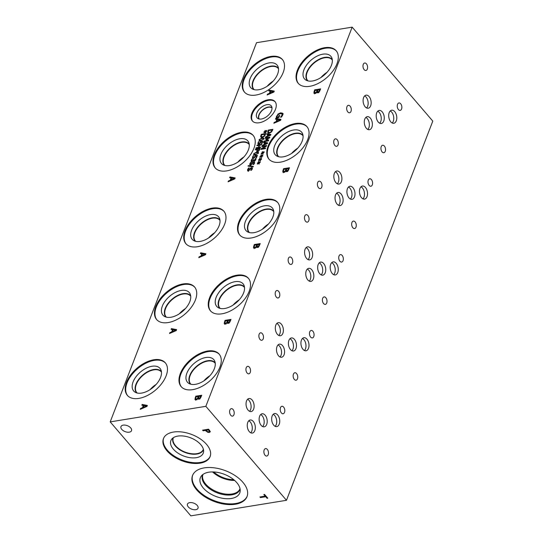 <?xml version="1.0" encoding="UTF-8"?>
<svg xmlns="http://www.w3.org/2000/svg" width="543" height="543" viewBox="0 0 543 543"><rect width="100%" height="100%" fill="white"/><g stroke="black" fill="none" stroke-linecap="round" stroke-linejoin="round"><path stroke-width="0.81" d="M143.209 407.393L146.372 406.035L143.909 405.594L143.209 407.393L143.617 407.874M146.372 406.035L146.773 406.497M142.144 404.447L147.363 405.445L146.997 406.402L140.257 409.341L140.576 408.519L142.449 407.718L143.311 405.492L141.845 405.234L142.144 404.447L142.782 405.187L147.139 406.021M143.311 405.492L143.746 406.001M142.449 407.718L142.863 408.2M143.25 408.031L143.406 407.623M140.576 408.519L140.997 409.015M352.156 27.15L256.52 42.707L110.209 421.884L205.845 406.327L286.48 500.293L432.791 121.116L352.156 27.15L205.845 406.327M171.106 329.397L171.405 328.617L176.624 329.608L176.258 330.565L169.525 333.504L169.837 332.683L171.71 331.882L172.572 329.655L171.106 329.397M227.225 322.698L225.318 324.035L224.198 323.648L225.006 320.377L230.985 319.406L229.553 322.522L228.216 323.309L227.225 322.698M227.415 323.099L227.775 323.309M259.982 159.798L258.685 160.809L259.724 159.73L258.604 159.934L258.753 159.561L259.853 159.398L259.561 158.536L259.975 158.284L260.199 159.235L261.495 158.223L260.457 159.303L261.577 159.099L261.427 159.472L260.328 159.628L260.613 160.497L260.206 160.748L259.982 159.798L260.599 160.511M262.554 153.14L261.258 154.158L262.296 153.078L261.176 153.275L262.425 152.739L262.126 151.884L262.541 151.633L262.771 152.583L264.061 151.572L263.022 152.644L264.142 152.447L262.893 152.977L263.179 153.845L262.771 154.09L262.554 153.14L263.165 153.852M268.398 140.915L263.857 141.655L264.088 141.065L267.998 140.427L265.785 139.707L265.921 139.347L269.023 137.766L265.113 138.404L265.323 137.854L269.864 137.114L269.559 137.922L266.599 139.436L268.717 140.094L268.398 140.915L267.998 140.427M266.688 134.318L266.918 133.721L270.889 134.474L270.604 135.2L265.486 137.433L265.724 136.809L267.149 136.205L267.808 134.508L266.688 134.318M271.514 131.976L269.253 133.191L267.699 132.594L268.33 130.062L272.871 129.322L271.514 131.976L271.228 131.664L272.124 129.994L272.464 130.388M263.464 142.673L263.694 142.076L267.658 142.829L267.38 143.556L262.262 145.789L262.5 145.171L263.925 144.56L264.584 142.87L263.464 142.673M265.418 148.646L260.878 149.386L261.129 148.721L265.805 146.121L261.889 146.759L262.099 146.21L266.64 145.47L266.321 146.311L262.031 148.68L265.629 148.096L265.418 148.646M261.271 156.465L259.975 157.484L261.013 156.404L259.893 156.601L261.142 156.065L260.844 155.21L261.258 154.959L261.482 155.909L262.778 154.898L261.74 155.977L262.86 155.773L262.717 156.146L261.611 156.303L261.896 157.171L261.488 157.416L261.271 156.465L261.882 157.178M258.699 163.124L257.402 164.135L258.441 163.056L257.321 163.26L257.47 162.886L258.57 162.724L258.278 161.862L258.692 161.61L258.916 162.561L260.212 161.549L259.167 162.628L260.294 162.425L259.045 162.954L259.33 163.823L258.923 164.074L258.699 163.124L259.31 163.837M229.628 177.731L229.933 176.943L235.153 177.934L234.786 178.891L228.046 181.83L228.365 181.016L230.239 180.215L231.094 177.989L229.628 177.731M285.747 171.031L283.84 172.362L282.72 171.982L283.534 168.703L289.507 167.733L288.082 170.848L286.745 171.636L285.747 171.031M285.937 171.425L286.304 171.636M309.72 86.31A24.998 14.322 139.4 0 1 298.202 83.283A24.998 14.322 139.4 0 1 301.521 62.886A24.998 14.322 139.4 0 1 324.626 47.689A24.998 14.322 139.4 0 1 336.144 50.723A24.998 14.322 139.4 0 1 332.832 71.113A24.998 14.322 139.4 0 1 309.72 86.31M255.929 95.059A24.998 14.322 139.4 0 1 244.404 92.032A24.998 14.322 139.4 0 1 247.723 71.635A24.998 14.322 139.4 0 1 270.828 56.438A24.998 14.322 139.4 0 1 282.353 59.472A24.998 14.322 139.4 0 1 279.034 79.862A24.998 14.322 139.4 0 1 255.929 95.059M280.459 162.147A24.998 14.322 139.4 0 1 268.941 159.119A24.998 14.322 139.4 0 1 272.26 138.723A24.998 14.322 139.4 0 1 295.365 123.526A24.998 14.322 139.4 0 1 306.883 126.553A24.998 14.322 139.4 0 1 303.564 146.949A24.998 14.322 139.4 0 1 280.459 162.147M226.662 170.896A24.998 14.322 139.4 0 1 215.143 167.868A24.998 14.322 139.4 0 1 218.462 147.472A24.998 14.322 139.4 0 1 241.567 132.275A24.998 14.322 139.4 0 1 253.086 135.302A24.998 14.322 139.4 0 1 249.773 155.698A24.998 14.322 139.4 0 1 226.662 170.896M259.249 122.752A14.878 8.525 139.4 0 1 252.386 120.953A14.878 8.525 139.4 0 1 254.362 108.81A14.878 8.525 139.4 0 1 268.113 99.769A14.878 8.525 139.4 0 1 274.975 101.568A14.878 8.525 139.4 0 1 273 113.711A14.878 8.525 139.4 0 1 259.249 122.752M251.199 237.983A24.998 14.322 139.4 0 1 239.673 234.949A24.998 14.322 139.4 0 1 242.992 214.56A24.998 14.322 139.4 0 1 266.097 199.362A24.998 14.322 139.4 0 1 277.622 202.39A24.998 14.322 139.4 0 1 274.303 222.786A24.998 14.322 139.4 0 1 251.199 237.983M197.401 246.732A24.998 14.322 139.4 0 1 185.882 243.698A24.998 14.322 139.4 0 1 189.202 223.309A24.998 14.322 139.4 0 1 212.306 208.112A24.998 14.322 139.4 0 1 223.825 211.139A24.998 14.322 139.4 0 1 220.506 231.535A24.998 14.322 139.4 0 1 197.401 246.732M221.938 313.813A24.998 14.322 139.4 0 1 210.412 310.786A24.998 14.322 139.4 0 1 213.732 290.39A24.998 14.322 139.4 0 1 236.836 275.199A24.998 14.322 139.4 0 1 248.361 278.226A24.998 14.322 139.4 0 1 245.042 298.623A24.998 14.322 139.4 0 1 221.938 313.813M168.14 322.562A24.998 14.322 139.4 0 1 156.615 319.535A24.998 14.322 139.4 0 1 159.934 299.145A24.998 14.322 139.4 0 1 183.039 283.948A24.998 14.322 139.4 0 1 194.564 286.976A24.998 14.322 139.4 0 1 191.245 307.372A24.998 14.322 139.4 0 1 168.14 322.562M192.677 389.65A24.998 14.322 139.4 0 1 181.152 386.623A24.998 14.322 139.4 0 1 184.471 366.226A24.998 14.322 139.4 0 1 207.575 351.036A24.998 14.322 139.4 0 1 219.1 354.063A24.998 14.322 139.4 0 1 215.781 374.46A24.998 14.322 139.4 0 1 192.677 389.65M138.879 398.399A24.998 14.322 139.4 0 1 127.354 395.372A24.998 14.322 139.4 0 1 130.673 374.975A24.998 14.322 139.4 0 1 153.778 359.785A24.998 14.322 139.4 0 1 165.303 362.812A24.998 14.322 139.4 0 1 161.984 383.209A24.998 14.322 139.4 0 1 138.879 398.399M316.881 92.167L314.974 93.505L313.854 93.118L314.662 89.846L320.641 88.869L319.209 91.991L317.872 92.772L316.881 92.167M317.071 92.561L317.431 92.772M268.744 90.885L269.043 90.104L274.263 91.095L273.896 92.052L267.156 94.991L267.475 94.17L269.348 93.369L270.21 91.143L268.744 90.885M276.278 117.159L278.077 113.969L280.697 112.829L282.679 113.229L282.713 115.102L281.464 117.098L280.507 117.254L282.061 115.123L282.007 113.942L280.412 113.63L278.389 114.458L277.215 115.964L276.944 117.139L278.491 116.888L279.014 115.53L279.713 115.421L278.892 117.539L276.285 117.96L276.278 117.159L276.882 117.865M275.45 119.155L275.749 118.374L280.969 119.365L280.602 120.322L273.869 123.261L274.181 122.44L276.054 121.639L276.916 119.412L275.45 119.155M247.601 170.692L247.601 169.552L248.518 168.038L249.271 167.916L248.137 169.423L248.518 170.292L250.622 167.997L252.257 167.76L252.278 168.859L251.477 170.224L250.751 170.339L251.742 168.982L251.382 168.181L248.375 170.889L247.649 170.74M248.742 170.93L248.103 170.19L248.891 170.726M252.386 169.016L251.382 168.181M249.814 164.963L249.807 163.83L250.723 162.316L251.484 162.194L250.35 163.701L250.723 164.563L252.834 162.269L254.463 162.031L254.491 163.131L253.683 164.495L252.963 164.61L253.948 163.253L253.588 162.452L250.588 165.16L249.855 165.011M250.947 165.208L250.316 164.468L251.097 164.997M254.592 163.287L253.588 162.452M252.447 158.04L253.126 155.821L253.771 155.712L252.943 156.947L252.97 157.538L253.629 157.646L254.375 157.287L255.095 155.671L257.436 155.291L256.5 157.721L255.963 157.809L256.683 155.95L255.475 156.146L254.66 157.619L253.391 158.251L252.441 158.033M252.943 156.947L253.554 158.217M258.387 153.058L255.475 154.864L253.669 154.687L253.656 153.832L256.561 152.026L258.373 152.196L258.387 153.058M258.896 150.818L257.606 151.517L256.751 151.293L256.982 149.549L255.291 149.82L255.515 149.237L260.056 148.497L258.896 150.818M260.117 143.481L258.841 144.119L257.898 143.902L258.583 141.682L259.228 141.58L258.4 142.809L258.427 143.406L259.079 143.515L259.832 143.155L260.552 141.533L262.893 141.153L261.95 143.59L261.421 143.678L262.14 141.811L260.925 142.008L260.117 143.481L259.832 143.155M258.4 142.809L259.011 144.085M263.837 138.927L260.925 140.725L259.12 140.556L259.106 139.694L262.018 137.895L263.823 138.065L263.837 138.927M264.448 136.245L262.188 137.454L260.633 136.856L261.271 134.325L265.812 133.592L264.448 136.245L264.163 135.926L265.059 134.264L265.398 134.657M265.31 131.956L264.013 132.974L265.052 131.888L263.932 132.092L264.074 131.718L265.181 131.555L264.889 130.7L265.296 130.449L265.527 131.399L266.817 130.381L265.778 131.46L266.898 131.263L265.656 131.793L265.941 132.662L265.527 132.906L265.31 131.956L265.921 132.668M260.402 147.594L255.862 148.334L256.092 147.75L258.312 147.384L259.099 145.348L256.88 145.707L257.104 145.117L261.645 144.377L261.421 144.967L259.635 145.259L258.848 147.296L260.633 147.01L260.402 147.594M255 160.212L255.38 158.61L256.024 158.502L255.237 160.592L254.246 161.122L253.506 160.477L252.02 161.563L251.151 161.339L251.898 159.058L252.543 158.956L251.687 160.823L253.058 160.579L254.083 159.554L254.416 160.531L255.285 160.545M254.246 161.122L253.547 160.47L254.124 161.135M251.694 160.192L252.271 161.509M254.626 161.176L253.995 160.436L254.776 160.945M253.337 166.409L253.14 166.918L248.076 166.117L248.273 165.615L253.337 166.409M256.676 247.262L256.513 246.861L254.579 248.199L253.459 247.812L254.267 244.54L260.246 243.569L258.814 246.685L257.477 247.472L256.486 246.868L257.036 247.472M200.367 253.561L200.672 252.78L205.892 253.771L205.519 254.728L198.786 257.667L199.098 256.846L200.978 256.045L201.833 253.819L200.367 253.561M197.964 398.535L196.05 399.872L194.937 399.485L195.745 396.214L201.724 395.243L200.292 398.358L198.955 399.139L197.964 398.535M198.154 398.935L198.514 399.139M200.747 396.125L198.996 396.41L198.507 398.148L199.892 397.951L200.747 396.125L201.181 396.634M199.892 397.951L200.265 398.386M198.507 398.148L199.634 398.908M199.145 398.888L199.79 399.091L199.145 398.888M198.331 396.519L196.125 396.879L195.623 398.786L196.328 399.064L197.442 398.447L198.331 396.519L198.758 397.021M197.442 398.447L197.761 398.813M198.08 399.186L198.629 398.134M195.623 398.786L196.804 399.621M196.254 399.526L196.966 399.804L196.254 399.526M195.745 396.214L196.294 396.852M198.419 396.621L198.948 396.533M200.835 396.227L201.372 396.139M195.568 400.225L195.731 398.623M172.47 331.563L175.633 330.198L173.169 329.757L172.47 331.563L172.884 332.038M175.633 330.198L176.034 330.66M171.968 329.553L176.407 330.185M171.405 328.617L172.043 329.357M172.572 329.655L173.013 330.164M171.71 331.882L172.124 332.364M172.511 332.201L172.667 331.787M169.837 332.683L170.264 333.178M230.008 320.289L228.257 320.574L227.775 322.318L229.16 322.114L230.008 320.289L230.442 320.798M229.16 322.114L229.526 322.549M227.775 322.318L228.895 323.071M228.406 323.058L229.051 323.255L228.406 323.058M227.592 320.682L225.386 321.042L224.883 322.956L225.596 323.234L226.709 322.61L227.592 320.682L228.026 321.184M226.709 322.61L227.028 322.983M227.341 323.35L227.89 322.304M224.883 322.956L226.071 323.784M225.521 323.696L226.227 323.974L225.521 323.696M225.006 320.377L225.555 321.015M227.68 320.784L228.209 320.696M230.096 320.39L230.639 320.302M224.836 324.388L224.999 322.793M201.738 255.726L204.901 254.362L202.43 253.92L201.738 255.726L202.145 256.201M204.901 254.362L205.295 254.823M201.229 253.717L205.668 254.348M200.672 252.78L201.304 253.52M201.833 253.819L202.274 254.334M200.978 256.045L201.392 256.527M201.772 256.364L201.935 255.957M199.098 256.846L199.525 257.341M259.269 244.452L257.518 244.737L257.036 246.481L258.42 246.278L259.269 244.452L259.71 244.968M258.42 246.278L258.794 246.712M257.036 246.481L258.156 247.235M257.667 247.221L258.312 247.418L257.667 247.221M256.859 244.845L254.647 245.205L254.144 247.119L254.857 247.398L255.97 246.773L256.859 244.845L257.287 245.348M255.97 246.773L256.289 247.146M256.601 247.513L257.151 246.468M254.144 247.119L255.332 247.947M254.782 247.859L255.488 248.137L254.782 247.859M254.267 244.54L254.816 245.178M256.948 244.947L257.47 244.866M259.357 244.554L259.9 244.465M254.097 248.551L254.26 246.956M208.424 429.927L206.041 430.314L207.623 431.685L208.736 431.807L209.354 431.318L208.424 429.927L208.661 429.296M206.041 430.314L206.333 429.554M209.7 430.511L209.333 431.468L209.679 430.484M209.089 430.891L209.713 430.402M210.222 431.366L209.272 431.57M210.27 431.665L209.32 432.452L207.643 432.262L205.363 430.429L203.13 430.789L202.593 430.165L208.573 429.194L210.222 431.909M203.13 430.789L203.428 430.029M205.363 430.429L205.654 429.669M206.15 430.022L205.824 429.642M110.209 421.884L190.844 515.85L286.48 500.293M235.37 504.237A29.213 16.392 21.1 0 1 204.141 496.329A29.213 16.392 21.1 0 1 192.521 475.546A29.213 16.392 21.1 0 1 204.182 467.89A29.213 16.392 21.1 0 1 235.411 475.797A29.213 16.392 21.1 0 1 247.031 496.58A29.213 16.392 21.1 0 1 235.37 504.237M166.993 450.833A24.998 14.023 21.1 0 1 163.457 438.615A24.998 14.023 21.1 0 1 182.272 432.045A24.998 14.023 21.1 0 1 206.564 444.398A24.998 14.023 21.1 0 1 210.107 456.615A24.998 14.023 21.1 0 1 191.292 463.179A24.998 14.023 21.1 0 1 166.993 450.833M195.765 509.687A5.668 3.177 21.1 0 1 189.711 508.153A5.668 3.177 21.1 0 1 187.457 504.121A5.668 3.177 21.1 0 1 189.717 502.635A5.668 3.177 21.1 0 1 195.779 504.169A5.668 3.177 21.1 0 1 198.025 508.2A5.668 3.177 21.1 0 1 195.765 509.687M129.261 432.18A5.668 3.177 21.1 0 1 123.207 430.647A5.668 3.177 21.1 0 1 120.953 426.615A5.668 3.177 21.1 0 1 123.213 425.135A5.668 3.177 21.1 0 1 129.268 426.662A5.668 3.177 21.1 0 1 131.521 430.694A5.668 3.177 21.1 0 1 129.261 432.18M260.45 497.585L259.914 496.96L265.188 496.105L263.83 494.53L264.543 494.415L267.78 498.189L267.075 498.304L265.724 496.73L260.45 497.585L260.742 496.831M265.724 496.73L265.968 496.085M265.778 495.861L265.249 495.949M267.075 498.304L267.326 497.659M265.188 496.105L265.432 495.46M248.273 165.615L248.803 166.233M253.574 159.635L253.92 160.036M253.696 161.319L254.124 160.592M251.782 162.079L251.816 160.979M255.38 158.61L255.963 159.282M255.366 158.644L255.95 159.323M255.454 159.038L255.882 159.547M258.848 147.296L259.269 147.784M257.104 145.117L257.518 145.599M259.099 145.348L259.445 145.748M258.312 147.384L258.733 147.872M256.092 147.75L256.506 148.232M265.527 131.399L265.839 131.766M264.889 130.7L265.547 131.42M265.181 131.555L265.812 132.295L265.52 131.44M265.059 134.264L261.563 134.834L261.217 136.456L262.052 137.474M261.217 136.456L262.432 136.836L264.163 135.926M261.271 134.325L261.685 134.813M261.264 137.596L261.509 136.089M261.163 140.121L262.608 139.734L263.335 139.008L263.111 138.424L260.355 138.872L259.608 139.612L259.839 140.189L261.163 140.121M263.335 139.008L263.111 138.424M259.608 139.612L260.362 140.8M260.246 140.352L260.47 140.929M263.328 138.553L263.939 138.567M259.642 140.793L259.805 140.291M262.14 141.811L262.479 142.218M260.552 141.533L260.952 142.008M258.583 141.682L258.868 142.022M258.536 144.642L258.543 143.542M259.31 149.169L257.497 149.468L257.253 150.764L258.644 150.479L259.31 149.169L259.649 149.563M257.28 150.805L257.85 151.47M257.253 150.764L258.196 151.334M255.515 149.237L255.929 149.719M256.982 149.549L257.314 149.936M257.382 152.033L257.423 150.784M255.705 154.26L257.158 153.873L257.877 153.146L257.654 152.563L254.905 153.004L254.158 153.75L254.382 154.327L255.705 154.26M257.877 153.146L257.654 152.563M254.158 153.75L254.905 154.931M254.789 154.49L255.02 155.067M257.877 152.685L258.482 152.705M254.192 154.925L254.348 154.422M256.683 155.95L257.029 156.35M255.095 155.671L255.502 156.14M253.079 158.78L253.092 157.68M250.411 165.656L250.445 164.57M254.07 162.676L254.619 162.574M252.834 162.269L253.14 162.628M252.149 163.07L252.475 163.45M250.723 162.316L251.022 162.662M248.199 171.384L248.232 170.292M251.857 168.398L252.414 168.296M250.622 167.997L250.927 168.357M249.936 168.798L250.262 169.172M248.518 168.038L248.816 168.391M260.199 159.235L260.518 159.601M259.561 158.536L260.226 159.262M259.853 159.398L260.491 160.137L260.199 159.275M262.771 152.583L263.084 152.95M262.126 151.884L262.792 152.61L263.056 153.479L262.425 152.739M266.599 139.436L268.527 140.583M265.323 137.854L265.71 138.309M265.921 139.347L266.403 139.911M264.088 141.065L264.502 141.553M267.733 135.96L270.136 134.922L268.256 134.589L267.733 135.96L268.032 136.307M270.136 134.922L270.434 135.275M266.918 133.721L268.256 134.589M267.808 134.508L268.14 134.902M267.149 136.205L267.468 136.571M265.724 136.809L266.05 137.189M270.163 134.956L270.665 135.051M272.124 129.994L268.629 130.564L268.283 132.193L269.118 133.205M268.283 132.193L269.498 132.573L271.228 131.664M268.33 130.062L268.744 130.544M268.33 133.334L268.575 131.82M264.502 144.316L266.912 143.277L265.032 142.945L264.502 144.316L264.808 144.669M266.912 143.277L267.21 143.63M263.694 142.076L265.032 142.952M264.584 142.87L264.916 143.257M263.925 144.56L264.244 144.927M262.5 145.171L262.826 145.544M266.939 143.311L267.441 143.406M262.031 148.68L262.425 149.128M262.099 146.21L262.486 146.664M261.129 148.721L261.597 149.264M261.482 155.909L261.801 156.275M260.844 155.21L261.509 155.936M261.142 156.065L261.774 156.805L261.482 155.95M258.916 162.561L259.228 162.927M258.278 161.862L258.936 162.588M258.57 162.724L259.208 163.463L258.916 162.601M276.815 121.32L279.978 119.955L277.514 119.514L276.815 121.32L277.229 121.795M279.978 119.955L280.378 120.417M276.312 119.311L280.751 119.942M275.749 118.374L276.387 119.114M276.916 119.412L277.358 119.922M276.054 121.639L276.468 122.121M276.855 121.958L277.011 121.544M274.181 122.44L274.609 122.935M276.91 117.899L277.154 116.847M279.014 115.53L279.462 116.059M278.491 116.888L278.939 117.41M276.944 117.139L277.487 117.763M282.781 114.919L282.007 113.942M281.322 116.365L281.695 116.806M281.206 113.589L283.31 113.962M230.999 179.889L234.162 178.525L231.691 178.09L230.999 179.889L231.406 180.364M234.162 178.525L234.556 178.993M230.49 177.88L234.929 178.511M229.933 176.943L230.571 177.683M231.094 177.989L231.535 178.498M230.239 180.215L230.653 180.697M231.04 180.527L231.196 180.12M228.365 181.016L228.786 181.511M288.53 168.622L286.785 168.9L286.297 170.645L287.681 170.448L288.53 168.622L288.971 169.131M287.681 170.448L288.055 170.882M286.297 170.645L287.423 171.405M286.935 171.384L287.58 171.581L286.935 171.384M286.12 169.009L283.908 169.368L283.412 171.283L284.118 171.561L285.231 170.936L286.12 169.009L286.548 169.511M285.231 170.936L285.55 171.31M285.869 171.676L286.412 170.631M283.412 171.283L284.593 172.111M284.043 172.022L284.756 172.301L284.043 172.022M283.534 168.703L284.077 169.341M286.209 169.111L286.738 169.029M288.618 168.724L289.161 168.635M283.358 172.722L283.521 171.12M270.109 93.05L273.272 91.686L270.808 91.244L270.109 93.05L270.516 93.525M273.272 91.686L273.672 92.147M269.606 91.041L274.039 91.672M269.043 90.104L269.681 90.844M270.21 91.143L270.645 91.652M269.348 93.369L269.762 93.851M270.149 93.688L270.305 93.274M267.475 94.17L267.896 94.665M319.664 89.758L317.913 90.043L317.431 91.781L318.816 91.584L319.664 89.758L320.099 90.267M318.816 91.584L319.182 92.018M317.431 91.781L318.551 92.541M318.062 92.52L318.707 92.724L318.062 92.52M317.248 90.152L315.042 90.511L314.54 92.419L315.252 92.697L316.365 92.072L317.248 90.152L317.682 90.647M316.365 92.072L316.684 92.446M316.997 92.812L317.546 91.767M314.54 92.419L315.727 93.253M315.178 93.158L315.883 93.437L315.178 93.158M314.662 89.846L315.211 90.484M317.336 90.253L317.865 90.165M319.752 89.86L320.295 89.771M314.485 93.858L314.655 92.256M127.612 395.657A24.998 14.322 139.4 0 1 131.365 375.301A24.998 14.322 139.4 0 1 154.28 360.369A24.998 14.322 139.4 0 1 165.547 363.111M141.655 393.078A17.356 9.944 139.4 0 1 135.105 392.189A17.356 9.944 139.4 0 1 135.078 378.084A17.356 9.944 139.4 0 1 151.999 366.267A17.356 9.944 139.4 0 1 160.979 369.987A17.356 9.944 139.4 0 1 156.717 383.765A17.356 9.944 139.4 0 1 141.655 393.078M136.666 392.874A16.317 9.346 139.4 0 1 136.524 392.718A16.317 9.346 139.4 0 1 138.689 379.408A16.317 9.346 139.4 0 1 153.764 369.491A16.317 9.346 139.4 0 1 161.285 371.466A16.317 9.346 139.4 0 1 161.42 371.636M136.524 392.718A16.317 9.346 139.4 0 1 138.696 379.414A16.317 9.346 139.4 0 1 153.771 369.498A16.317 9.346 139.4 0 1 161.285 371.473M161.475 372.104A16.059 9.197 -40.6 0 0 161.23 371.799A16.059 9.197 -40.6 0 0 153.832 369.858A16.059 9.197 -40.6 0 0 138.988 379.618A16.059 9.197 -40.6 0 0 136.856 392.718A16.059 9.197 -40.6 0 0 137.121 393.003M181.41 386.908A24.998 14.322 139.4 0 1 185.163 366.552A24.998 14.322 139.4 0 1 208.078 351.62A24.998 14.322 139.4 0 1 219.338 354.362M195.453 384.329A17.356 9.944 139.4 0 1 188.896 383.439A17.356 9.944 139.4 0 1 188.876 369.335A17.356 9.944 139.4 0 1 205.797 357.518A17.356 9.944 139.4 0 1 214.777 361.238A17.356 9.944 139.4 0 1 210.514 375.016A17.356 9.944 139.4 0 1 195.453 384.329M190.457 384.125A16.317 9.346 139.4 0 1 190.321 383.969A16.317 9.346 139.4 0 1 192.487 370.659A16.317 9.346 139.4 0 1 207.562 360.742A16.317 9.346 139.4 0 1 215.082 362.717A16.317 9.346 139.4 0 1 215.218 362.887M190.321 383.969A16.317 9.346 139.4 0 1 192.494 370.665A16.317 9.346 139.4 0 1 207.569 360.749A16.317 9.346 139.4 0 1 215.082 362.724M215.272 363.355A16.059 9.197 -40.6 0 0 215.028 363.05A16.059 9.197 -40.6 0 0 207.63 361.109A16.059 9.197 -40.6 0 0 192.785 370.869A16.059 9.197 -40.6 0 0 190.654 383.969A16.059 9.197 -40.6 0 0 190.919 384.254M156.873 319.82A24.998 14.322 139.4 0 1 160.626 299.471A24.998 14.322 139.4 0 1 183.541 284.532A24.998 14.322 139.4 0 1 194.808 287.274M170.916 317.248A17.356 9.944 139.4 0 1 164.366 316.359A17.356 9.944 139.4 0 1 164.339 302.247A17.356 9.944 139.4 0 1 181.26 290.437A17.356 9.944 139.4 0 1 190.24 294.15A17.356 9.944 139.4 0 1 185.984 307.935A17.356 9.944 139.4 0 1 170.916 317.248M165.927 317.044A16.317 9.346 139.4 0 1 165.785 316.881A16.317 9.346 139.4 0 1 167.95 303.571A16.317 9.346 139.4 0 1 183.025 293.654A16.317 9.346 139.4 0 1 190.545 295.636A16.317 9.346 139.4 0 1 190.681 295.799M165.785 316.888A16.317 9.346 139.4 0 1 167.957 303.578A16.317 9.346 139.4 0 1 183.032 293.661A16.317 9.346 139.4 0 1 190.552 295.636M190.736 296.274A16.059 9.197 -40.6 0 0 190.491 295.969A16.059 9.197 -40.6 0 0 183.093 294.021A16.059 9.197 -40.6 0 0 168.255 303.781A16.059 9.197 -40.6 0 0 166.124 316.881A16.059 9.197 -40.6 0 0 166.389 317.166M210.67 311.071A24.998 14.322 139.4 0 1 214.424 290.722A24.998 14.322 139.4 0 1 237.339 275.783A24.998 14.322 139.4 0 1 248.606 278.525M224.714 308.492A17.356 9.944 139.4 0 1 218.164 307.609A17.356 9.944 139.4 0 1 218.137 293.498A17.356 9.944 139.4 0 1 235.058 281.681A17.356 9.944 139.4 0 1 244.038 285.401A17.356 9.944 139.4 0 1 239.775 299.186A17.356 9.944 139.4 0 1 224.714 308.492M219.725 308.295A16.317 9.346 139.4 0 1 219.582 308.132A16.317 9.346 139.4 0 1 221.748 294.822A16.317 9.346 139.4 0 1 236.823 284.905A16.317 9.346 139.4 0 1 244.343 286.887A16.317 9.346 139.4 0 1 244.479 287.05M219.582 308.132A16.317 9.346 139.4 0 1 221.754 294.829A16.317 9.346 139.4 0 1 236.829 284.912A16.317 9.346 139.4 0 1 244.343 286.887M244.533 287.519A16.059 9.197 -40.6 0 0 244.289 287.22A16.059 9.197 -40.6 0 0 236.891 285.272A16.059 9.197 -40.6 0 0 222.046 295.032A16.059 9.197 -40.6 0 0 219.915 308.132A16.059 9.197 -40.6 0 0 220.18 308.417M186.134 243.99A24.998 14.322 139.4 0 1 189.887 223.635A24.998 14.322 139.4 0 1 212.802 208.695A24.998 14.322 139.4 0 1 224.069 211.437M200.177 241.411A17.356 9.944 139.4 0 1 193.627 240.522A17.356 9.944 139.4 0 1 193.607 226.411A17.356 9.944 139.4 0 1 210.528 214.6A17.356 9.944 139.4 0 1 219.508 218.313A17.356 9.944 139.4 0 1 215.245 232.099A17.356 9.944 139.4 0 1 200.177 241.411M195.188 241.207A16.317 9.346 139.4 0 1 195.046 241.044A16.317 9.346 139.4 0 1 197.211 227.734A16.317 9.346 139.4 0 1 212.293 217.824A16.317 9.346 139.4 0 1 219.806 219.8A16.317 9.346 139.4 0 1 219.942 219.963M195.052 241.051A16.317 9.346 139.4 0 1 197.218 227.741A16.317 9.346 139.4 0 1 212.293 217.824A16.317 9.346 139.4 0 1 219.813 219.8M219.996 220.438A16.059 9.197 -40.6 0 0 219.759 220.132A16.059 9.197 -40.6 0 0 212.354 218.184A16.059 9.197 -40.6 0 0 197.516 227.945A16.059 9.197 -40.6 0 0 195.385 241.044A16.059 9.197 -40.6 0 0 195.65 241.33M239.931 235.234A24.998 14.322 139.4 0 1 243.685 214.885A24.998 14.322 139.4 0 1 266.599 199.946A24.998 14.322 139.4 0 1 277.867 202.688M253.975 232.662A17.356 9.944 139.4 0 1 247.425 231.773A17.356 9.944 139.4 0 1 247.398 217.662A17.356 9.944 139.4 0 1 264.319 205.851A17.356 9.944 139.4 0 1 273.299 209.564A17.356 9.944 139.4 0 1 269.043 223.349A17.356 9.944 139.4 0 1 253.975 232.662M248.986 232.458A16.317 9.346 139.4 0 1 248.843 232.295A16.317 9.346 139.4 0 1 251.009 218.985A16.317 9.346 139.4 0 1 266.084 209.075A16.317 9.346 139.4 0 1 273.604 211.051A16.317 9.346 139.4 0 1 273.74 211.213M248.843 232.302A16.317 9.346 139.4 0 1 251.015 218.992A16.317 9.346 139.4 0 1 266.09 209.075A16.317 9.346 139.4 0 1 273.611 211.051M273.794 211.689A16.059 9.197 -40.6 0 0 273.55 211.383A16.059 9.197 -40.6 0 0 266.151 209.435A16.059 9.197 -40.6 0 0 251.314 219.196A16.059 9.197 -40.6 0 0 249.183 232.295A16.059 9.197 -40.6 0 0 249.447 232.58M203.367 449.21A16.059 9.007 21.1 0 1 203.279 449.461A16.059 9.007 21.1 0 1 185.054 452.088A16.059 9.007 21.1 0 1 173.319 437.902A16.059 9.007 21.1 0 1 173.421 437.658M210.236 456.249A24.998 14.023 21.1 0 1 191.245 462.412A24.998 14.023 21.1 0 1 167.278 450.106A24.998 14.023 21.1 0 1 163.606 438.255M173.326 449.122A17.356 9.74 21.1 0 1 171.771 439.097A17.356 9.74 21.1 0 1 185.428 436.328A17.356 9.74 21.1 0 1 200.795 444.656A17.356 9.74 21.1 0 1 203.618 451.382A17.356 9.74 21.1 0 1 191.659 457.851A17.356 9.74 21.1 0 1 173.326 449.122M203.476 449.658A16.317 9.15 21.1 0 1 203.442 449.76A16.317 9.15 21.1 0 1 191.163 454.043A16.317 9.15 21.1 0 1 175.308 445.986A16.317 9.15 21.1 0 1 173 438.018A16.317 9.15 21.1 0 1 173.041 437.916M203.442 449.76A16.317 9.15 21.1 0 1 191.163 454.036A16.317 9.15 21.1 0 1 175.308 445.979A16.317 9.15 21.1 0 1 173 438.011M212.571 471.928A19.833 11.125 -158.9 0 0 234.61 480.433M213.766 471.962A18.598 10.432 -158.9 0 0 233.7 479.652M240.026 488.686A19.833 11.125 21.1 0 1 239.992 488.775A19.833 11.125 21.1 0 1 217.478 492.012A19.833 11.125 21.1 0 1 202.98 474.494A19.833 11.125 21.1 0 1 203.014 474.406M202.682 474.657A20.071 11.26 -158.9 0 0 217.166 492.82A20.071 11.26 -158.9 0 0 240.101 489.094A20.077 11.26 21.1 0 1 239.945 489.555A20.077 11.26 21.1 0 1 217.159 492.84A20.077 11.26 21.1 0 1 202.485 475.105A20.077 11.26 21.1 0 1 202.675 474.663M202.491 475.098A20.077 11.26 -158.9 0 0 210.48 489.379A20.077 11.26 -158.9 0 0 231.936 494.809A20.077 11.26 -158.9 0 0 239.952 489.555M200.353 477.738A21.116 11.844 -158.9 0 0 208.756 492.759A21.116 11.844 -158.9 0 0 231.332 498.474A21.116 11.844 -158.9 0 0 239.762 492.942A21.116 11.844 -158.9 0 0 231.359 477.921A21.116 11.844 -158.9 0 0 208.784 472.206A21.116 11.844 -158.9 0 0 200.353 477.738A21.116 11.844 -158.9 0 0 215.788 496.397A21.116 11.844 -158.9 0 0 239.755 492.942M192.663 475.186A29.213 16.392 -158.9 0 0 204.691 495.793A29.213 16.392 -158.9 0 0 235.648 503.517A29.213 16.392 -158.9 0 0 247.167 496.221M259.181 119.005A8.491 4.867 139.4 0 1 260.742 112.136A8.491 4.867 139.4 0 1 268.391 107.242A8.491 4.867 139.4 0 1 272.023 107.982M252.651 121.232A14.878 8.525 139.4 0 1 255.054 109.136A14.878 8.525 139.4 0 1 268.615 100.353A14.878 8.525 139.4 0 1 275.213 101.874M261.414 119.005A9.279 5.315 139.4 0 1 257.735 118.415A9.279 5.315 139.4 0 1 258 110.847A9.279 5.315 139.4 0 1 266.946 104.677A9.279 5.315 139.4 0 1 271.656 106.469A9.279 5.315 139.4 0 1 269.579 113.894A9.279 5.315 139.4 0 1 261.414 119.005M258.943 118.951A8.64 4.948 139.4 0 1 260.599 111.973A8.64 4.948 139.4 0 1 268.351 107.025A8.64 4.948 139.4 0 1 272.002 107.745A8.64 4.948 139.4 0 0 268.351 107.032A8.64 4.948 139.4 0 0 260.606 111.973A8.64 4.948 139.4 0 0 258.943 118.951M215.401 168.154A24.998 14.322 139.4 0 1 219.155 147.798A24.998 14.322 139.4 0 1 242.069 132.859A24.998 14.322 139.4 0 1 253.33 135.601M229.445 165.574A17.356 9.944 139.4 0 1 222.888 164.685A17.356 9.944 139.4 0 1 222.868 150.574A17.356 9.944 139.4 0 1 239.789 138.764A17.356 9.944 139.4 0 1 248.769 142.476A17.356 9.944 139.4 0 1 244.506 156.262A17.356 9.944 139.4 0 1 229.445 165.574M224.449 165.371A16.317 9.346 139.4 0 1 224.307 165.208A16.317 9.346 139.4 0 1 226.479 151.904A16.317 9.346 139.4 0 1 241.554 141.988A16.317 9.346 139.4 0 1 249.074 143.963A16.317 9.346 139.4 0 1 249.21 144.126M224.313 165.215A16.317 9.346 139.4 0 1 226.485 151.904A16.317 9.346 139.4 0 1 241.56 141.994A16.317 9.346 139.4 0 1 249.074 143.963M249.264 144.601A16.059 9.197 -40.6 0 0 249.02 144.295A16.059 9.197 -40.6 0 0 241.621 142.347A16.059 9.197 -40.6 0 0 226.777 152.108A16.059 9.197 -40.6 0 0 224.646 165.208A16.059 9.197 -40.6 0 0 224.911 165.493M269.192 159.404A24.998 14.322 139.4 0 1 272.953 139.049A24.998 14.322 139.4 0 1 295.86 124.109A24.998 14.322 139.4 0 1 307.128 126.852M283.242 156.825A17.356 9.944 139.4 0 1 276.686 155.936A17.356 9.944 139.4 0 1 276.665 141.825A17.356 9.944 139.4 0 1 293.587 130.015A17.356 9.944 139.4 0 1 302.566 133.727A17.356 9.944 139.4 0 1 298.304 147.513A17.356 9.944 139.4 0 1 283.242 156.825M278.247 156.622A16.317 9.346 139.4 0 1 278.104 156.459A16.317 9.346 139.4 0 1 280.269 143.155A16.317 9.346 139.4 0 1 295.351 133.239A16.317 9.346 139.4 0 1 302.865 135.214A16.317 9.346 139.4 0 1 303.001 135.377M278.111 156.465A16.317 9.346 139.4 0 1 280.276 143.155A16.317 9.346 139.4 0 1 295.351 133.245A16.317 9.346 139.4 0 1 302.872 135.214M303.055 135.852A16.059 9.197 -40.6 0 0 302.818 135.546A16.059 9.197 -40.6 0 0 295.412 133.598A16.059 9.197 -40.6 0 0 280.575 143.359A16.059 9.197 -40.6 0 0 278.444 156.459A16.059 9.197 -40.6 0 0 278.708 156.744M209.985 375.634A16.059 9.197 -40.6 0 0 203.856 380.894M239.246 299.797A16.059 9.197 -40.6 0 0 233.117 305.057M268.514 223.96A16.059 9.197 -40.6 0 0 262.384 229.221M297.774 148.124A16.059 9.197 -40.6 0 0 291.645 153.384M273.238 81.043A16.059 9.197 -40.6 0 0 267.108 86.303M254.172 89.663A16.059 9.197 139.4 0 1 253.907 89.371A16.059 9.197 139.4 0 1 256.038 76.271A16.059 9.197 139.4 0 1 270.882 66.517A16.059 9.197 139.4 0 1 278.281 68.459A16.059 9.197 139.4 0 1 278.525 68.764M243.977 156.879A16.059 9.197 -40.6 0 0 237.848 162.14M214.716 232.709A16.059 9.197 -40.6 0 0 208.587 237.97M185.455 308.546A16.059 9.197 -40.6 0 0 179.326 313.806M156.187 384.383A16.059 9.197 -40.6 0 0 150.058 389.643M244.662 92.317A24.998 14.322 139.4 0 1 248.416 71.961A24.998 14.322 139.4 0 1 271.33 57.022A24.998 14.322 139.4 0 1 282.598 59.764M258.706 89.738A17.356 9.944 139.4 0 1 252.149 88.848A17.356 9.944 139.4 0 1 252.128 74.737A17.356 9.944 139.4 0 1 269.05 62.927A17.356 9.944 139.4 0 1 278.03 66.646A17.356 9.944 139.4 0 1 273.767 80.425A17.356 9.944 139.4 0 1 258.706 89.738M253.717 89.534A16.317 9.346 139.4 0 1 253.574 89.378A16.317 9.346 139.4 0 1 255.739 76.068A16.317 9.346 139.4 0 1 270.814 66.151A16.317 9.346 139.4 0 1 278.335 68.126A16.317 9.346 139.4 0 1 278.471 68.289M253.574 89.378A16.317 9.346 139.4 0 1 255.746 76.068A16.317 9.346 139.4 0 1 270.821 66.158A16.317 9.346 139.4 0 1 278.335 68.133M327.029 72.3A16.052 9.197 -40.6 0 0 320.92 77.547M307.983 80.914A16.052 9.197 139.4 0 1 307.711 80.622A16.052 9.197 139.4 0 1 309.843 67.529A16.052 9.197 139.4 0 1 324.68 57.775A16.052 9.197 139.4 0 1 332.078 59.716A16.052 9.197 139.4 0 1 332.323 60.029M298.46 83.568A24.998 14.322 139.4 0 1 302.213 63.212A24.998 14.322 139.4 0 1 325.128 48.273A24.998 14.322 139.4 0 1 336.389 51.015M312.503 80.988A17.356 9.944 139.4 0 1 305.947 80.099A17.356 9.944 139.4 0 1 305.926 65.988A17.356 9.944 139.4 0 1 322.847 54.178A17.356 9.944 139.4 0 1 331.827 57.891A17.356 9.944 139.4 0 1 327.565 71.676A17.356 9.944 139.4 0 1 312.503 80.988M307.508 80.785A16.317 9.346 139.4 0 1 307.372 80.629A16.317 9.346 139.4 0 1 309.537 67.318A16.317 9.346 139.4 0 1 324.612 57.402A16.317 9.346 139.4 0 1 332.133 59.377A16.317 9.346 139.4 0 1 332.268 59.54M307.372 80.629A16.317 9.346 139.4 0 1 309.537 67.318A16.317 9.346 139.4 0 1 324.619 57.409A16.317 9.346 139.4 0 1 332.133 59.384M379.706 123.213A6.611 3.95 80.8 0 0 379.184 112.34A6.611 3.95 80.8 0 0 377.745 111.186M382.204 111.851A6.611 3.95 -99.2 0 1 384.247 118.829A6.611 3.95 -99.2 0 1 381.295 123.478A6.611 3.95 -99.2 0 1 378.267 122.06A6.611 3.95 -99.2 0 1 376.224 115.075A6.611 3.95 -99.2 0 1 379.177 110.433A6.611 3.95 -99.2 0 1 382.204 111.851M366.6 107.948A6.611 3.95 80.8 0 0 366.084 97.075A6.611 3.95 80.8 0 0 364.645 95.921M369.104 96.586A6.611 3.95 -99.2 0 1 371.14 103.57A6.611 3.95 -99.2 0 1 368.195 108.213A6.611 3.95 -99.2 0 1 365.161 106.795A6.611 3.95 -99.2 0 1 363.124 99.81A6.611 3.95 -99.2 0 1 366.07 95.168A6.611 3.95 -99.2 0 1 369.104 96.586M262.642 426.567A6.618 3.957 80.8 0 0 262.126 415.687A6.618 3.957 80.8 0 0 260.688 414.526M265.147 415.191A6.618 3.957 -99.2 0 1 267.19 422.183A6.618 3.957 -99.2 0 1 264.237 426.832A6.618 3.957 -99.2 0 1 261.203 425.413A6.618 3.957 -99.2 0 1 259.16 418.422A6.618 3.957 -99.2 0 1 262.113 413.773A6.618 3.957 -99.2 0 1 265.147 415.191M250.751 432.798A6.618 3.957 80.8 0 0 250.228 421.918A6.618 3.957 80.8 0 0 248.789 420.757M253.255 421.422A6.618 3.957 -99.2 0 1 255.298 428.413A6.618 3.957 -99.2 0 1 252.346 433.063A6.618 3.957 -99.2 0 1 249.312 431.644A6.618 3.957 -99.2 0 1 247.269 424.653A6.618 3.957 -99.2 0 1 250.221 420.004A6.618 3.957 -99.2 0 1 253.255 421.422M291.91 350.737A6.618 3.957 80.8 0 0 291.387 339.85A6.618 3.957 80.8 0 0 289.948 338.689M294.415 339.355A6.618 3.957 -99.2 0 1 296.458 346.346A6.618 3.957 -99.2 0 1 293.505 350.995A6.618 3.957 -99.2 0 1 290.471 349.577A6.618 3.957 -99.2 0 1 288.428 342.585A6.618 3.957 -99.2 0 1 291.381 337.936A6.618 3.957 -99.2 0 1 294.415 339.355M280.012 356.961A6.618 3.957 80.8 0 0 279.496 346.081A6.618 3.957 80.8 0 0 278.057 344.92M282.516 345.586A6.618 3.957 -99.2 0 1 284.559 352.577A6.618 3.957 -99.2 0 1 281.607 357.226A6.618 3.957 -99.2 0 1 278.573 355.808A6.618 3.957 -99.2 0 1 276.53 348.816A6.618 3.957 -99.2 0 1 279.482 344.167A6.618 3.957 -99.2 0 1 282.516 345.586M321.171 274.901A6.618 3.957 80.8 0 0 320.648 264.013A6.618 3.957 80.8 0 0 319.209 262.86M323.676 263.525A6.618 3.957 -99.2 0 1 325.719 270.509A6.618 3.957 -99.2 0 1 322.766 275.165A6.618 3.957 -99.2 0 1 319.732 273.74A6.618 3.957 -99.2 0 1 317.689 266.749A6.618 3.957 -99.2 0 1 320.641 262.099A6.618 3.957 -99.2 0 1 323.676 263.525M309.272 281.131A6.618 3.957 80.8 0 0 308.757 270.244A6.618 3.957 80.8 0 0 307.318 269.084M311.777 269.749A6.618 3.957 -99.2 0 1 313.82 276.74A6.618 3.957 -99.2 0 1 310.868 281.396A6.618 3.957 -99.2 0 1 307.833 279.971A6.618 3.957 -99.2 0 1 305.79 272.98A6.618 3.957 -99.2 0 1 308.743 268.33A6.618 3.957 -99.2 0 1 311.777 269.749M350.432 199.064A6.618 3.957 80.8 0 0 349.916 188.177A6.618 3.957 80.8 0 0 348.477 187.023M352.936 187.688A6.618 3.957 -99.2 0 1 354.979 194.679A6.618 3.957 -99.2 0 1 352.027 199.329A6.618 3.957 -99.2 0 1 348.993 197.903A6.618 3.957 -99.2 0 1 346.95 190.919A6.618 3.957 -99.2 0 1 349.902 186.263A6.618 3.957 -99.2 0 1 352.936 187.688M338.54 205.295A6.618 3.957 80.8 0 0 338.017 194.408A6.618 3.957 80.8 0 0 336.579 193.254M341.045 193.919A6.618 3.957 -99.2 0 1 343.088 200.903A6.618 3.957 -99.2 0 1 340.135 205.559A6.618 3.957 -99.2 0 1 337.101 204.134A6.618 3.957 -99.2 0 1 335.058 197.15A6.618 3.957 -99.2 0 1 338.011 192.494A6.618 3.957 -99.2 0 1 341.045 193.919M367.801 129.458A6.618 3.957 80.8 0 0 367.278 118.571A6.618 3.957 80.8 0 0 365.839 117.417M370.306 118.082A6.618 3.957 -99.2 0 1 372.349 125.073A6.618 3.957 -99.2 0 1 369.396 129.723A6.618 3.957 -99.2 0 1 366.362 128.304A6.618 3.957 -99.2 0 1 364.319 121.313A6.618 3.957 -99.2 0 1 367.272 116.664A6.618 3.957 -99.2 0 1 370.306 118.082M392.216 123.003A6.618 3.957 80.8 0 0 391.7 112.123A6.618 3.957 80.8 0 0 390.261 110.962M394.72 111.627A6.618 3.957 -99.2 0 1 396.763 118.618A6.618 3.957 -99.2 0 1 393.811 123.268A6.618 3.957 -99.2 0 1 390.777 121.849A6.618 3.957 -99.2 0 1 388.734 114.858A6.618 3.957 -99.2 0 1 391.686 110.209A6.618 3.957 -99.2 0 1 394.72 111.627M362.955 198.84A6.618 3.957 80.8 0 0 362.439 187.953A6.618 3.957 80.8 0 0 361 186.799M365.459 187.464A6.618 3.957 -99.2 0 1 367.502 194.455A6.618 3.957 -99.2 0 1 364.55 199.105A6.618 3.957 -99.2 0 1 361.516 197.686A6.618 3.957 -99.2 0 1 359.473 190.695A6.618 3.957 -99.2 0 1 362.425 186.045A6.618 3.957 -99.2 0 1 365.459 187.464M337.339 183.805A6.618 3.957 80.8 0 0 336.816 172.918A6.618 3.957 80.8 0 0 335.377 171.758M339.843 172.423A6.618 3.957 -99.2 0 1 341.886 179.414A6.618 3.957 -99.2 0 1 338.934 184.063A6.618 3.957 -99.2 0 1 335.9 182.645A6.618 3.957 -99.2 0 1 333.857 175.654A6.618 3.957 -99.2 0 1 336.809 171.004A6.618 3.957 -99.2 0 1 339.843 172.423M333.694 274.677A6.618 3.957 80.8 0 0 333.171 263.789A6.618 3.957 80.8 0 0 331.732 262.636M336.198 263.301A6.618 3.957 -99.2 0 1 338.241 270.292A6.618 3.957 -99.2 0 1 335.289 274.941A6.618 3.957 -99.2 0 1 332.255 273.523A6.618 3.957 -99.2 0 1 330.212 266.532A6.618 3.957 -99.2 0 1 333.164 261.882A6.618 3.957 -99.2 0 1 336.198 263.301M308.078 259.635A6.618 3.957 80.8 0 0 307.555 248.755A6.618 3.957 80.8 0 0 306.116 247.594M310.582 248.26A6.618 3.957 -99.2 0 1 312.625 255.251A6.618 3.957 -99.2 0 1 309.673 259.9A6.618 3.957 -99.2 0 1 306.639 258.482A6.618 3.957 -99.2 0 1 304.596 251.49A6.618 3.957 -99.2 0 1 307.548 246.841A6.618 3.957 -99.2 0 1 310.582 248.26M304.433 350.513A6.618 3.957 80.8 0 0 303.91 339.626A6.618 3.957 80.8 0 0 302.471 338.472M306.938 339.137A6.618 3.957 -99.2 0 1 308.981 346.129A6.618 3.957 -99.2 0 1 306.028 350.778A6.618 3.957 -99.2 0 1 302.994 349.353A6.618 3.957 -99.2 0 1 300.951 342.368A6.618 3.957 -99.2 0 1 303.904 337.712A6.618 3.957 -99.2 0 1 306.938 339.137M278.81 335.472A6.618 3.957 80.8 0 0 278.294 324.592A6.618 3.957 80.8 0 0 276.855 323.431M281.315 324.096A6.618 3.957 -99.2 0 1 283.358 331.087A6.618 3.957 -99.2 0 1 280.405 335.737A6.618 3.957 -99.2 0 1 277.371 334.318A6.618 3.957 -99.2 0 1 275.328 327.327A6.618 3.957 -99.2 0 1 278.281 322.678A6.618 3.957 -99.2 0 1 281.315 324.096M275.165 426.35A6.618 3.957 80.8 0 0 274.649 415.463A6.618 3.957 80.8 0 0 273.21 414.309M277.67 414.967A6.618 3.957 -99.2 0 1 279.713 421.959A6.618 3.957 -99.2 0 1 276.76 426.615A6.618 3.957 -99.2 0 1 273.726 425.189A6.618 3.957 -99.2 0 1 271.683 418.198A6.618 3.957 -99.2 0 1 274.636 413.549A6.618 3.957 -99.2 0 1 277.67 414.967M249.549 411.309A6.618 3.957 80.8 0 0 249.033 400.422A6.618 3.957 80.8 0 0 247.594 399.268M252.054 399.933A6.618 3.957 -99.2 0 1 254.097 406.924A6.618 3.957 -99.2 0 1 251.144 411.574A6.618 3.957 -99.2 0 1 248.11 410.155A6.618 3.957 -99.2 0 1 246.067 403.164A6.618 3.957 -99.2 0 1 249.02 398.514A6.618 3.957 -99.2 0 1 252.054 399.933M233.042 409.47A3.774 2.26 -99.2 0 1 234.203 413.461A3.774 2.26 -99.2 0 1 232.519 416.114A3.774 2.26 -99.2 0 1 230.789 415.3A3.774 2.26 -99.2 0 1 229.621 411.309A3.774 2.26 -99.2 0 1 231.304 408.655A3.774 2.26 -99.2 0 1 233.042 409.47M283.629 407.101A3.774 2.26 -99.2 0 1 284.797 411.092A3.774 2.26 -99.2 0 1 283.113 413.746A3.774 2.26 -99.2 0 1 281.383 412.931A3.774 2.26 -99.2 0 1 280.215 408.94A3.774 2.26 -99.2 0 1 281.898 406.286A3.774 2.26 -99.2 0 1 283.629 407.101M262.303 333.633A3.774 2.26 -99.2 0 1 263.47 337.624A3.774 2.26 -99.2 0 1 261.78 340.278A3.774 2.26 -99.2 0 1 260.049 339.463A3.774 2.26 -99.2 0 1 258.882 335.479A3.774 2.26 -99.2 0 1 260.572 332.818A3.774 2.26 -99.2 0 1 262.303 333.633M312.897 331.264A3.774 2.26 -99.2 0 1 314.058 335.255A3.774 2.26 -99.2 0 1 312.374 337.909A3.774 2.26 -99.2 0 1 310.644 337.094A3.774 2.26 -99.2 0 1 309.476 333.11A3.774 2.26 -99.2 0 1 311.166 330.456A3.774 2.26 -99.2 0 1 312.897 331.264M291.564 257.796A3.774 2.26 -99.2 0 1 292.731 261.787A3.774 2.26 -99.2 0 1 291.048 264.441A3.774 2.26 -99.2 0 1 289.31 263.633A3.774 2.26 -99.2 0 1 288.15 259.642A3.774 2.26 -99.2 0 1 289.833 256.988A3.774 2.26 -99.2 0 1 291.564 257.796M342.158 255.427A3.774 2.26 -99.2 0 1 343.325 259.418A3.774 2.26 -99.2 0 1 341.635 262.072A3.774 2.26 -99.2 0 1 339.904 261.264A3.774 2.26 -99.2 0 1 338.737 257.273A3.774 2.26 -99.2 0 1 340.427 254.619A3.774 2.26 -99.2 0 1 342.158 255.427M320.825 181.959A3.774 2.26 -99.2 0 1 321.992 185.95A3.774 2.26 -99.2 0 1 320.309 188.604A3.774 2.26 -99.2 0 1 318.578 187.797A3.774 2.26 -99.2 0 1 317.411 183.805A3.774 2.26 -99.2 0 1 319.094 181.152A3.774 2.26 -99.2 0 1 320.825 181.959M371.419 179.59A3.774 2.26 -99.2 0 1 372.586 183.582A3.774 2.26 -99.2 0 1 370.903 186.235A3.774 2.26 -99.2 0 1 369.165 185.428A3.774 2.26 -99.2 0 1 368.005 181.437A3.774 2.26 -99.2 0 1 369.688 178.783A3.774 2.26 -99.2 0 1 371.419 179.59M350.099 106.136A3.774 2.26 -99.2 0 1 351.267 110.127A3.774 2.26 -99.2 0 1 349.577 112.781A3.774 2.26 -99.2 0 1 347.846 111.967A3.774 2.26 -99.2 0 1 346.678 107.976A3.774 2.26 -99.2 0 1 348.368 105.322A3.774 2.26 -99.2 0 1 350.099 106.136M400.68 103.761A3.774 2.26 -99.2 0 1 401.847 107.745A3.774 2.26 -99.2 0 1 400.164 110.399A3.774 2.26 -99.2 0 1 398.433 109.591A3.774 2.26 -99.2 0 1 397.266 105.6A3.774 2.26 -99.2 0 1 398.949 102.946A3.774 2.26 -99.2 0 1 400.68 103.761M384.356 146.06A3.774 2.26 -99.2 0 1 385.523 150.051A3.774 2.26 -99.2 0 1 383.84 152.705A3.774 2.26 -99.2 0 1 382.109 151.897A3.774 2.26 -99.2 0 1 380.942 147.906A3.774 2.26 -99.2 0 1 382.625 145.252A3.774 2.26 -99.2 0 1 384.356 146.06M366.416 63.823A3.774 2.26 -99.2 0 1 367.577 67.814A3.774 2.26 -99.2 0 1 365.894 70.468A3.774 2.26 -99.2 0 1 364.163 69.653A3.774 2.26 -99.2 0 1 362.995 65.662A3.774 2.26 -99.2 0 1 364.679 63.008A3.774 2.26 -99.2 0 1 366.416 63.823M355.095 221.897A3.774 2.26 -99.2 0 1 356.262 225.888A3.774 2.26 -99.2 0 1 354.579 228.542A3.774 2.26 -99.2 0 1 352.841 227.734A3.774 2.26 -99.2 0 1 351.681 223.743A3.774 2.26 -99.2 0 1 353.364 221.089A3.774 2.26 -99.2 0 1 355.095 221.897M337.149 139.66A3.774 2.26 -99.2 0 1 338.316 143.644A3.774 2.26 -99.2 0 1 336.633 146.298A3.774 2.26 -99.2 0 1 334.902 145.49A3.774 2.26 -99.2 0 1 333.735 141.499A3.774 2.26 -99.2 0 1 335.418 138.845A3.774 2.26 -99.2 0 1 337.149 139.66M325.834 297.734A3.774 2.26 -99.2 0 1 327.001 301.725A3.774 2.26 -99.2 0 1 325.311 304.379A3.774 2.26 -99.2 0 1 323.58 303.564A3.774 2.26 -99.2 0 1 322.413 299.58A3.774 2.26 -99.2 0 1 324.103 296.919A3.774 2.26 -99.2 0 1 325.834 297.734M307.888 215.49A3.774 2.26 -99.2 0 1 309.055 219.481A3.774 2.26 -99.2 0 1 307.372 222.135A3.774 2.26 -99.2 0 1 305.634 221.327A3.774 2.26 -99.2 0 1 304.474 217.336A3.774 2.26 -99.2 0 1 306.157 214.682A3.774 2.26 -99.2 0 1 307.888 215.49M296.573 373.57A3.774 2.26 -99.2 0 1 297.734 377.561A3.774 2.26 -99.2 0 1 296.05 380.215A3.774 2.26 -99.2 0 1 294.32 379.401A3.774 2.26 -99.2 0 1 293.152 375.41A3.774 2.26 -99.2 0 1 294.842 372.756A3.774 2.26 -99.2 0 1 296.573 373.57M278.627 291.326A3.774 2.26 -99.2 0 1 279.794 295.317A3.774 2.26 -99.2 0 1 278.104 297.971A3.774 2.26 -99.2 0 1 276.373 297.164A3.774 2.26 -99.2 0 1 275.206 293.172A3.774 2.26 -99.2 0 1 276.896 290.519A3.774 2.26 -99.2 0 1 278.627 291.326M267.305 449.407A3.774 2.26 -99.2 0 1 268.473 453.391A3.774 2.26 -99.2 0 1 266.789 456.045A3.774 2.26 -99.2 0 1 265.059 455.238A3.774 2.26 -99.2 0 1 263.891 451.247A3.774 2.26 -99.2 0 1 265.575 448.593A3.774 2.26 -99.2 0 1 267.305 449.407M249.366 367.163A3.774 2.26 -99.2 0 1 250.527 371.154A3.774 2.26 -99.2 0 1 248.843 373.808A3.774 2.26 -99.2 0 1 247.113 373A3.774 2.26 -99.2 0 1 245.945 369.009A3.774 2.26 -99.2 0 1 247.628 366.355A3.774 2.26 -99.2 0 1 249.366 367.163M200.455 396.865L200.89 397.367M197.991 397.395L198.48 397.965M195.1 397.883L195.595 398.46M229.723 321.035L230.151 321.537M227.252 321.565L227.741 322.128M224.361 322.053L224.856 322.623M258.984 245.198L259.411 245.701M256.52 245.728L257.002 246.291M253.622 246.217L254.117 246.787M208.865 430.45L209.109 429.818M209.32 432.452L209.673 431.536M205.817 430.959L206.055 430.334M207.643 432.262L207.833 431.753M255.353 159.656L255.665 160.022M253.479 159.886L254.117 160.626M252.298 160.952L252.638 161.352M251.151 160.314L251.782 161.054M264.889 134.712L265.215 135.092M262.432 136.836L262.826 137.298M260.878 135.35L261.231 135.764M262.018 137.895L262.459 138.411M259.106 139.694L259.744 140.433M260.321 142.395L260.64 142.768M259.079 143.515L259.452 143.943M257.877 142.89L258.509 143.63M259.12 149.658L259.445 150.038M256.791 150.044L257.172 150.492M256.561 152.026L257.009 152.542M253.656 153.832L254.287 154.572M254.871 156.527L255.19 156.9M253.629 157.646L253.995 158.074M252.42 157.022L253.058 157.762M249.807 163.83L250.248 164.339M253.948 163.253L254.267 163.619M253.764 161.848L254.395 162.588M251.633 163.905L251.945 164.271M247.601 169.552L248.036 170.061M251.742 168.982L252.054 169.348M251.552 167.577L252.19 168.316M249.42 169.633L249.739 170M271.948 130.442L272.274 130.829M269.498 132.573L269.885 133.028M267.937 131.08L268.296 131.501M276.516 116.107L276.998 116.67M282.061 115.123L282.482 115.618M280.697 112.829L281.335 113.568M278.077 113.969L278.457 114.41M288.245 169.362L288.679 169.864M285.781 169.891L286.263 170.454M282.889 170.38L283.378 170.957M319.379 90.498L319.807 91M316.908 91.027L317.397 91.597M314.017 91.516L314.512 92.093M198.568 398.263L199.206 399.003M195.711 398.942L196.349 399.682M227.836 322.433L228.467 323.173M224.972 323.105L225.61 323.845M257.097 246.597L257.728 247.336M254.239 247.269L254.871 248.008M252.319 161.563L251.68 160.823M263.328 138.546L263.959 139.286M259.622 140.074L260.253 140.813M259.045 144.133L258.414 143.393M257.267 150.784L257.898 151.524M257.871 152.685L258.509 153.425M254.165 154.205L254.803 154.945M253.595 158.264L252.957 157.524M286.358 170.76L286.996 171.5M283.5 171.432L284.132 172.172M317.492 91.896L318.123 92.636M314.628 92.575L315.266 93.315"/></g></svg>
